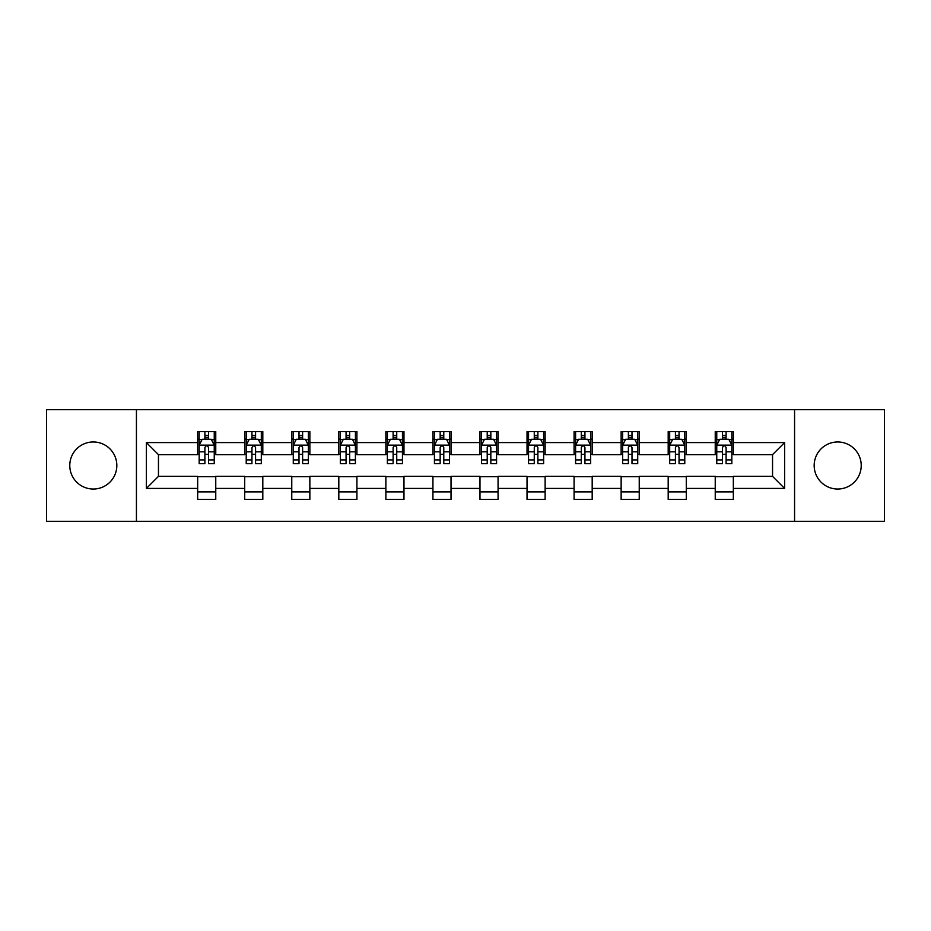 <?xml version="1.0" encoding="UTF-8"?>
<svg xmlns="http://www.w3.org/2000/svg" width="931" height="931" viewBox="0 0 931 931"><rect width="100%" height="100%" fill="white"/><g stroke="black" fill="none" stroke-linecap="round" stroke-linejoin="round"><path stroke-width="1.4" d="M837.702 441.969A23.531 23.531 0 0 0 814.171 465.5A23.531 23.531 0 0 0 837.702 489.031A23.531 23.531 0 0 0 861.222 465.5A23.531 23.531 0 0 0 837.702 441.969M93.298 441.969A23.531 23.531 0 0 0 69.778 465.5A23.531 23.531 0 0 0 93.298 489.031A23.531 23.531 0 0 0 116.829 465.5A23.531 23.531 0 0 0 93.298 441.969M794.562 521.302L884.45 521.302L884.45 409.698L794.562 409.698L794.562 521.302L136.438 521.302L136.438 409.698L46.55 409.698L46.55 521.302L136.438 521.302M794.562 409.698L136.438 409.698M733.337 442.574L733.337 431.565L715.241 431.565L715.241 442.574L686.287 442.574L686.287 431.565L668.19 431.565L668.19 442.574L639.236 442.574L639.236 431.565L621.14 431.565L621.14 442.574L592.186 442.574L592.186 431.565L574.078 431.565L574.078 442.574L545.124 442.574L545.124 431.565L527.027 431.565L527.027 442.574L498.073 442.574L498.073 431.565L479.977 431.565L479.977 442.574L451.023 442.574L451.023 431.565L432.927 431.565L432.927 442.574L403.973 442.574L403.973 431.565L385.876 431.565L385.876 442.574L356.922 442.574L356.922 431.565L338.814 431.565L338.814 442.574L309.86 442.574L309.86 431.565L291.764 431.565L291.764 442.574L262.81 442.574L262.81 431.565L244.713 431.565L244.713 442.574L215.759 442.574L215.759 431.565L197.663 431.565L197.663 442.574L146.388 442.574L146.388 488.426L158.456 476.358L197.663 476.358L197.663 499.435L215.759 499.435L215.759 476.358L244.713 476.358L244.713 499.435L262.81 499.435L262.81 476.358L291.764 476.358L291.764 499.435L309.86 499.435L309.86 476.358L338.814 476.358L338.814 499.435L356.922 499.435L356.922 476.358L385.876 476.358L385.876 499.435L403.973 499.435L403.973 476.358L432.927 476.358L432.927 499.435L451.023 499.435L451.023 476.358L479.977 476.358L479.977 499.435L498.073 499.435L498.073 476.358L527.027 476.358L527.027 499.435L545.124 499.435L545.124 476.358L574.078 476.358L574.078 499.435L592.186 499.435L592.186 476.358L621.14 476.358L621.14 499.435L639.236 499.435L639.236 476.358L668.19 476.358L668.19 499.435L686.287 499.435L686.287 476.358L715.241 476.358L715.241 499.435L733.337 499.435L733.337 476.358L772.544 476.358L772.544 454.642L733.337 454.642L733.337 442.574L784.612 442.574L784.612 488.426L733.337 488.426M715.241 488.426L686.287 488.426M668.19 488.426L639.236 488.426M621.14 488.426L592.186 488.426M574.078 488.426L545.124 488.426M527.027 488.426L498.073 488.426M479.977 488.426L451.023 488.426M432.927 488.426L403.973 488.426M385.876 488.426L356.922 488.426M338.814 488.426L309.86 488.426M291.764 488.426L262.81 488.426M244.713 488.426L215.759 488.426M197.663 488.426L146.388 488.426M715.241 442.574L715.241 454.642L686.287 454.642L686.287 442.574M668.19 442.574L668.19 454.642L639.236 454.642L639.236 442.574M621.14 442.574L621.14 454.642L592.186 454.642L592.186 442.574M574.078 442.574L574.078 454.642L545.124 454.642L545.124 442.574M527.027 442.574L527.027 454.642L498.073 454.642L498.073 442.574M479.977 442.574L479.977 454.642L451.023 454.642L451.023 442.574M432.927 442.574L432.927 454.642L403.973 454.642L403.973 442.574M385.876 442.574L385.876 454.642L356.922 454.642L356.922 442.574M338.814 442.574L338.814 454.642L309.86 454.642L309.86 442.574M291.764 442.574L291.764 454.642L262.81 454.642L262.81 442.574M244.713 442.574L244.713 454.642L215.759 454.642L215.759 442.574M197.663 442.574L197.663 454.642L158.456 454.642L146.388 442.574M158.456 454.642L158.456 476.358M784.612 488.426L772.544 476.358M772.544 454.642L784.612 442.574M197.663 439.106L199.164 439.106M204.901 439.106L208.521 439.106M214.246 439.106L215.759 439.106M197.663 454.34L199.164 454.34M204.901 454.34L208.521 454.34M214.246 454.34L215.759 454.34M197.663 476.66L215.759 476.66M197.663 491.894L215.759 491.894M244.713 476.66L262.81 476.66M244.713 491.894L262.81 491.894M244.713 439.106L246.226 439.106M251.952 439.106L255.571 439.106M261.308 439.106L262.81 439.106M244.713 454.34L246.226 454.34M251.952 454.34L255.571 454.34M261.308 454.34L262.81 454.34M291.764 476.66L309.86 476.66M291.764 491.894L309.86 491.894M291.764 439.106L293.277 439.106M299.002 439.106L302.622 439.106M308.359 439.106L309.86 439.106M291.764 454.34L293.277 454.34M299.002 454.34L302.622 454.34M308.359 454.34L309.86 454.34M338.814 476.66L356.922 476.66M338.814 491.894L356.922 491.894M338.814 439.106L340.327 439.106M346.064 439.106L349.684 439.106M355.409 439.106L356.922 439.106M338.814 454.34L340.327 454.34M346.064 454.34L349.684 454.34M355.409 454.34L356.922 454.34M385.876 476.66L403.973 476.66M385.876 491.894L403.973 491.894M385.876 439.106L387.377 439.106M393.115 439.106L396.734 439.106M402.46 439.106L403.973 439.106M385.876 454.34L387.377 454.34M393.115 454.34L396.734 454.34M402.46 454.34L403.973 454.34M432.927 476.66L451.023 476.66M432.927 491.894L451.023 491.894M432.927 439.106L434.428 439.106M440.165 439.106L443.784 439.106M449.51 439.106L451.023 439.106M432.927 454.34L434.428 454.34M440.165 454.34L443.784 454.34M449.51 454.34L451.023 454.34M479.977 476.66L498.073 476.66M479.977 491.894L498.073 491.894M479.977 439.106L481.49 439.106M487.216 439.106L490.835 439.106M496.572 439.106L498.073 439.106M479.977 454.34L481.49 454.34M487.216 454.34L490.835 454.34M496.572 454.34L498.073 454.34M527.027 476.66L545.124 476.66M527.027 491.894L545.124 491.894M527.027 439.106L528.54 439.106M534.266 439.106L537.885 439.106M543.623 439.106L545.124 439.106M527.027 454.34L528.54 454.34M534.266 454.34L537.885 454.34M543.623 454.34L545.124 454.34M574.078 476.66L592.186 476.66M574.078 491.894L592.186 491.894M574.078 439.106L575.591 439.106M581.316 439.106L584.936 439.106M590.673 439.106L592.186 439.106M574.078 454.34L575.591 454.34M581.316 454.34L584.936 454.34M590.673 454.34L592.186 454.34M621.14 476.66L639.236 476.66M621.14 491.894L639.236 491.894M621.14 439.106L622.641 439.106M628.378 439.106L631.998 439.106M637.723 439.106L639.236 439.106M621.14 454.34L622.641 454.34M628.378 454.34L631.998 454.34M637.723 454.34L639.236 454.34M668.19 476.66L686.287 476.66M668.19 491.894L686.287 491.894M668.19 439.106L669.692 439.106M675.429 439.106L679.048 439.106M684.774 439.106L686.287 439.106M668.19 454.34L669.692 454.34M675.429 454.34L679.048 454.34M684.774 454.34L686.287 454.34M715.241 476.66L733.337 476.66M715.241 491.894L733.337 491.894M715.241 439.106L716.754 439.106M722.479 439.106L726.099 439.106M731.836 439.106L733.337 439.106M715.241 454.34L716.754 454.34M722.479 454.34L726.099 454.34M731.836 454.34L733.337 454.34M208.521 435.487L204.901 435.487M214.246 459.914L208.521 459.914L208.521 463.685L214.246 463.685L214.246 445.286L211.232 439.257L202.19 439.257L199.164 445.286L199.164 463.685L204.901 463.685L204.901 459.914L199.164 459.914M199.164 445.286L199.164 431.565M214.246 445.286L214.246 431.565M204.901 439.257L204.901 431.565M208.521 431.565L208.521 439.257M208.521 459.914L208.521 447.555C207.31 445.227 206.112 445.227 204.901 447.555L204.901 459.914M255.571 435.487L251.952 435.487M261.308 459.914L255.571 459.914L255.571 463.685L261.308 463.685L261.308 445.286L258.283 439.257L249.24 439.257L246.226 445.286L246.226 463.685L251.952 463.685L251.952 459.914L246.226 459.914M246.226 445.286L246.226 431.565M261.308 445.286L261.308 431.565M251.952 439.257L251.952 431.565M255.571 431.565L255.571 439.257M255.571 459.914L255.571 447.555C254.372 445.227 253.162 445.227 251.952 447.555L251.952 459.914M302.622 435.487L299.002 435.487M308.359 459.914L302.622 459.914L302.622 463.685L308.359 463.685L308.359 445.286L305.345 439.257L296.291 439.257L293.277 445.286L293.277 463.685L299.002 463.685L299.002 459.914L293.277 459.914M293.277 445.286L293.277 431.565M308.359 445.286L308.359 431.565M299.002 439.257L299.002 431.565M302.622 431.565L302.622 439.257M302.622 459.914L302.622 447.555C301.423 445.227 300.213 445.227 299.002 447.555L299.002 459.914M349.684 435.487L346.064 435.487M355.409 459.914L349.684 459.914L349.684 463.685L355.409 463.685L355.409 445.286L352.395 439.257L343.341 439.257L340.327 445.286L340.327 463.685L346.064 463.685L346.064 459.914L340.327 459.914M340.327 445.286L340.327 431.565M355.409 445.286L355.409 431.565M346.064 439.257L346.064 431.565M349.684 431.565L349.684 439.257M349.684 459.914L349.684 447.555C348.473 445.227 347.263 445.227 346.064 447.555L346.064 459.914M396.734 435.487L393.115 435.487M402.46 459.914L396.734 459.914L396.734 463.685L402.46 463.685L402.46 445.286L399.446 439.257L390.392 439.257L387.377 445.286L387.377 463.685L393.115 463.685L393.115 459.914L387.377 459.914M387.377 445.286L387.377 431.565M402.46 445.286L402.46 431.565M393.115 439.257L393.115 431.565M396.734 431.565L396.734 439.257M396.734 459.914L396.734 447.555C395.524 445.227 394.325 445.227 393.115 447.555L393.115 459.914M443.784 435.487L440.165 435.487M449.51 459.914L443.784 459.914L443.784 463.685L449.51 463.685L449.51 445.286L446.496 439.257L437.454 439.257L434.428 445.286L434.428 463.685L440.165 463.685L440.165 459.914L434.428 459.914M434.428 445.286L434.428 431.565M449.51 445.286L449.51 431.565M440.165 439.257L440.165 431.565M443.784 431.565L443.784 439.257M443.784 459.914L443.784 447.555C442.574 445.227 441.375 445.227 440.165 447.555L440.165 459.914M490.835 435.487L487.216 435.487M496.572 459.914L490.835 459.914L490.835 463.685L496.572 463.685L496.572 445.286L493.546 439.257L484.504 439.257L481.49 445.286L481.49 463.685L487.216 463.685L487.216 459.914L481.49 459.914M481.49 445.286L481.49 431.565M496.572 445.286L496.572 431.565M487.216 439.257L487.216 431.565M490.835 431.565L490.835 439.257M490.835 459.914L490.835 447.555C489.636 445.227 488.426 445.227 487.216 447.555L487.216 459.914M537.885 435.487L534.266 435.487M543.623 459.914L537.885 459.914L537.885 463.685L543.623 463.685L543.623 445.286L540.608 439.257L531.554 439.257L528.54 445.286L528.54 463.685L534.266 463.685L534.266 459.914L528.54 459.914M528.54 445.286L528.54 431.565M543.623 445.286L543.623 431.565M534.266 439.257L534.266 431.565M537.885 431.565L537.885 439.257M537.885 459.914L537.885 447.555C536.687 445.227 535.476 445.227 534.266 447.555L534.266 459.914M584.936 435.487L581.316 435.487M590.673 459.914L584.936 459.914L584.936 463.685L590.673 463.685L590.673 445.286L587.659 439.257L578.605 439.257L575.591 445.286L575.591 463.685L581.316 463.685L581.316 459.914L575.591 459.914M575.591 445.286L575.591 431.565M590.673 445.286L590.673 431.565M581.316 439.257L581.316 431.565M584.936 431.565L584.936 439.257M584.936 459.914L584.936 447.555C583.737 445.227 582.527 445.227 581.316 447.555L581.316 459.914M631.998 435.487L628.378 435.487M637.723 459.914L631.998 459.914L631.998 463.685L637.723 463.685L637.723 445.286L634.709 439.257L625.655 439.257L622.641 445.286L622.641 463.685L628.378 463.685L628.378 459.914L622.641 459.914M622.641 445.286L622.641 431.565M637.723 445.286L637.723 431.565M628.378 439.257L628.378 431.565M631.998 431.565L631.998 439.257M631.998 459.914L631.998 447.555C630.787 445.227 629.577 445.227 628.378 447.555L628.378 459.914M679.048 435.487L675.429 435.487M684.774 459.914L679.048 459.914L679.048 463.685L684.774 463.685L684.774 445.286L681.76 439.257L672.717 439.257L669.692 445.286L669.692 463.685L675.429 463.685L675.429 459.914L669.692 459.914M669.692 445.286L669.692 431.565M684.774 445.286L684.774 431.565M675.429 439.257L675.429 431.565M679.048 431.565L679.048 439.257M679.048 459.914L679.048 447.555C677.838 445.227 676.639 445.227 675.429 447.555L675.429 459.914M726.099 435.487L722.479 435.487M731.836 459.914L726.099 459.914L726.099 463.685L731.836 463.685L731.836 445.286L728.81 439.257L719.768 439.257L716.754 445.286L716.754 463.685L722.479 463.685L722.479 459.914L716.754 459.914M716.754 445.286L716.754 431.565M731.836 445.286L731.836 431.565M722.479 439.257L722.479 431.565M726.099 431.565L726.099 439.257M726.099 459.914L726.099 447.555C724.9 445.227 723.69 445.227 722.479 447.555L722.479 459.914M214.177 445.146L199.246 445.146M199.164 439.618L202.004 439.618M211.418 439.618L214.246 439.618M204.901 451.826L199.164 451.826M214.246 451.826L208.521 451.826M208.521 437.407L204.901 437.407M261.227 445.146L246.296 445.146M246.226 439.618L249.054 439.618M258.469 439.618L261.308 439.618M251.952 451.826L246.226 451.826M261.308 451.826L255.571 451.826M255.571 437.407L251.952 437.407M308.277 445.146L293.346 445.146M293.277 439.618L296.105 439.618M305.519 439.618L308.359 439.618M299.002 451.826L293.277 451.826M308.359 451.826L302.622 451.826M302.622 437.407L299.002 437.407M355.328 445.146L340.409 445.146M340.327 439.618L343.167 439.618M352.57 439.618L355.409 439.618M346.064 451.826L340.327 451.826M355.409 451.826L349.684 451.826M349.684 437.407L346.064 437.407M402.39 445.146L387.459 445.146M387.377 439.618L390.217 439.618M399.632 439.618L402.46 439.618M393.115 451.826L387.377 451.826M402.46 451.826L396.734 451.826M396.734 437.407L393.115 437.407M449.44 445.146L434.509 445.146M434.428 439.618L437.267 439.618M446.682 439.618L449.51 439.618M440.165 451.826L434.428 451.826M449.51 451.826L443.784 451.826M443.784 437.407L440.165 437.407M496.491 445.146L481.56 445.146M481.49 439.618L484.318 439.618M493.733 439.618L496.572 439.618M487.216 451.826L481.49 451.826M496.572 451.826L490.835 451.826M490.835 437.407L487.216 437.407M543.541 445.146L528.61 445.146M528.54 439.618L531.368 439.618M540.783 439.618L543.623 439.618M534.266 451.826L528.54 451.826M543.623 451.826L537.885 451.826M537.885 437.407L534.266 437.407M590.591 445.146L575.672 445.146M575.591 439.618L578.43 439.618M587.833 439.618L590.673 439.618M581.316 451.826L575.591 451.826M590.673 451.826L584.936 451.826M584.936 437.407L581.316 437.407M637.654 445.146L622.723 445.146M622.641 439.618L625.481 439.618M634.895 439.618L637.723 439.618M628.378 451.826L622.641 451.826M637.723 451.826L631.998 451.826M631.998 437.407L628.378 437.407M684.704 445.146L669.773 445.146M669.692 439.618L672.531 439.618M681.946 439.618L684.774 439.618M675.429 451.826L669.692 451.826M684.774 451.826L679.048 451.826M679.048 437.407L675.429 437.407M731.754 445.146L716.823 445.146M716.754 439.618L719.582 439.618M728.996 439.618L731.836 439.618M722.479 451.826L716.754 451.826M731.836 451.826L726.099 451.826M726.099 437.407L722.479 437.407"/></g></svg>
